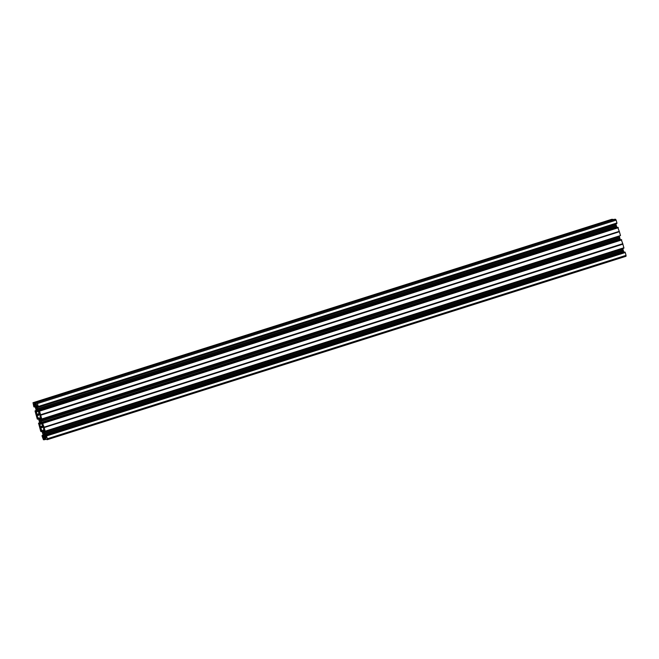 <?xml version="1.0" encoding="UTF-8"?>
<svg xmlns="http://www.w3.org/2000/svg" width="659" height="659" viewBox="0 0 659 659"><rect width="100%" height="100%" fill="white"/><g stroke="black" fill="none" stroke-linecap="round" stroke-linejoin="round"><path stroke-width="0.99" d="M36.237 407.303A1.615 0.544 -107.6 0 0 36.179 407.311A1.615 0.544 -107.6 0 0 36.13 408.934A1.615 0.544 -107.6 0 0 37.102 410.392A1.615 0.544 -107.6 0 0 37.151 410.384A1.615 0.544 -107.6 0 0 37.209 408.761A1.615 0.544 -107.6 0 0 36.237 407.303M40.578 422.749A1.615 0.544 -107.6 0 0 40.627 422.74A1.615 0.544 -107.6 0 0 40.677 421.109A1.615 0.544 -107.6 0 0 39.705 419.659A1.615 0.544 -107.6 0 0 39.655 419.668A1.615 0.544 -107.6 0 0 39.598 421.29A1.615 0.544 -107.6 0 0 40.578 422.749M43.181 432.007A1.615 0.544 72.4 0 1 44.153 433.465A1.615 0.544 72.4 0 1 44.095 435.088A1.615 0.544 72.4 0 1 44.046 435.097A1.615 0.544 72.4 0 1 43.074 433.647A1.615 0.544 72.4 0 1 43.123 432.024A1.615 0.544 72.4 0 1 43.181 432.007M43.148 435.228L42.094 435.5L42.061 436.044L43.445 439.775L45.932 439.289L44.466 439.751L45.825 438.96L44.507 439.38L43.881 438.523L45.99 437.856M38.617 423.399L40.718 431.274L41.229 431.703L41.171 430.376L42.003 431.513A1.285 0.428 72.4 0 1 42.382 432.378L43.049 434.767A1.285 0.428 72.4 0 1 43.164 435.648L42.769 436.81L42.3 435.492M612.763 219.29L34.144 402.838L611.684 219.332M36.031 406.381L36.41 406.364A1.285 0.428 -107.6 0 0 36.451 406.356A1.285 0.428 -107.6 0 0 36.624 405.993L35.808 402.649L615.555 219.225L616.149 220.139L37.431 403.547L36.838 402.624L615.555 219.225M616.939 222.956L38.214 406.512L616.939 222.956L616.149 220.139M616.931 223.104L38.197 406.751M615.86 223.829A1.285 0.428 -107.6 0 0 615.951 224.233L37.225 407.633A1.285 0.428 72.4 0 1 37.11 406.751L37.275 405.598L38.181 406.9L616.906 223.5M616.223 225.213L37.522 408.712L616.223 225.213L615.951 224.233M39.046 410.697L617.763 227.297L619.32 231.573L40.603 414.972L39.565 411.134L39.046 410.697L39.103 412.023L38.28 410.895A1.285 0.428 72.4 0 1 37.901 410.022L37.579 408.934L616.239 225.312M616.305 225.535L616.618 226.622A1.285 0.428 -107.6 0 0 616.997 227.487L617.022 227.536M619.394 231.721L40.71 415.203L619.32 231.573M40.71 415.203L41.764 418.967L620.49 235.568L619.427 231.803M41.764 418.967L620.383 235.601M619.336 236.21A1.285 0.428 -107.6 0 0 619.419 236.581L40.701 419.989L40.973 420.969L619.699 237.569L619.419 236.581M619.699 237.569L40.99 421.183L619.814 237.99L41.056 421.29M619.814 237.99L620.094 238.97L41.369 422.378A1.285 0.428 -107.6 0 0 41.748 423.243L620.473 239.843A1.285 0.428 72.4 0 1 620.094 238.97M44.054 427.098L42.522 423.053L621.239 239.654L622.771 243.698L44.062 427.18L622.771 243.698M622.788 243.781L44.071 427.329L45.199 431.167L44.927 431.62L44.227 430.311L44.062 431.464A1.285 0.428 -107.6 0 0 44.169 432.337L44.845 434.734A1.285 0.428 -107.6 0 0 45.224 435.599L46.27 436.728L45.99 435.41L624.913 252.002L46.196 435.41M623.908 247.924L45.183 431.324L623.908 247.924L622.796 243.929M45.166 431.612L623.851 247.941M44.565 433.746L623.29 250.346L622.895 248.937A1.285 0.428 72.4 0 1 622.804 248.55M623.29 250.346L623.562 251.326L44.845 434.734M45.224 435.599L623.941 252.199A1.285 0.428 72.4 0 1 623.562 251.326M624.716 252.01L45.99 435.41L624.913 252.002M625.16 252.389L46.542 435.945L625.259 252.545L625.012 252.158M625.259 252.545L626.05 255.354L47.333 438.754L47.283 439.685L45.99 439.347L45.158 436.373A1.285 0.428 72.4 0 0 44.738 436.019L43.873 436.036A1.285 0.428 -107.6 0 0 43.832 436.044A1.285 0.428 -107.6 0 0 43.659 436.406L43.881 438.523M47.316 439.668L626.009 256.285L626.05 255.354M46.542 435.945L47.333 438.754M45.158 431.612L623.875 248.212M621.239 239.654L42.514 423.053L42.81 424.305M42.365 424.198L41.748 423.243M41.369 422.378L41.097 421.389M40.701 419.989A1.285 0.428 72.4 0 1 40.586 419.108L41.295 418.885M41.047 418.02L40.586 419.108M40.669 418.136L41.739 419.256M37.505 408.613L37.225 407.633M38.222 406.356L37.431 403.547M35.817 402.649L36.838 402.624M36.039 406.372L36.583 406.208L36.039 406.372M35.94 406.405L35.537 406.381A1.285 0.428 72.4 0 1 35.116 406.026L34.293 403.053L613.01 219.653M34.046 402.69L611.75 219.307M38.42 418.984L37.283 419.075L35.084 411.232L35.347 410.788L36.056 412.089L36.22 410.936A1.285 0.428 -107.6 0 0 36.105 410.063L35.438 407.674A1.285 0.428 -107.6 0 0 35.059 406.801L34.227 405.664L34.293 406.99L35.026 406.76L34.087 406.998L33.741 406.455L33.024 402.715M35.125 410.788L36.196 410.45L35.125 410.788M37.769 419.19L37.785 418.053M39.532 424.445L39.697 423.292A1.285 0.428 72.4 0 0 39.581 422.419L38.906 420.03A1.285 0.428 -107.6 0 0 38.527 419.157L37.481 418.152M38.51 423.432L38.823 423.136L39.219 424.33M43.428 431.052L43.354 431.077A1.285 0.428 -107.6 0 0 43.395 431.068A1.285 0.428 -107.6 0 0 43.568 430.706L43.642 427.246L41.69 424.017A1.285 0.428 -107.6 0 0 41.27 423.663L40.405 423.679A1.285 0.428 72.4 0 0 40.364 423.688A1.285 0.428 72.4 0 0 40.183 424.05L39.977 426.711L42.843 425.805M43.354 431.077L42.489 431.093A1.285 0.428 72.4 0 1 42.069 430.739L39.977 426.711M39.367 413.448L36.5 414.363L36.715 411.702A1.285 0.428 -107.6 0 1 36.888 411.331A1.285 0.428 -107.6 0 1 36.929 411.323L37.794 411.307A1.285 0.428 72.4 0 1 38.214 411.661L40.224 415.079L40.092 418.35A1.285 0.428 72.4 0 1 39.919 418.712A1.285 0.428 72.4 0 1 39.878 418.72L39.013 418.737L40.092 418.399M40.125 417.897L38.593 418.383A1.285 0.428 -107.6 0 0 39.013 418.737M38.593 418.383L36.896 415.763L40.125 414.742M36.5 414.363L36.896 415.763M39.664 422.79L38.543 423.144M623.183 250.132L44.466 433.54M625.078 252.389L46.361 435.797M619.715 237.784L40.99 421.183M621.519 239.645L42.802 423.053M621.602 239.934L42.884 423.333M621.717 239.925L42.992 423.333M612.928 219.653L34.202 403.061M616.239 225.427L37.522 408.827M618.126 227.577L39.408 410.977M43.14 435.171L42.094 435.5L43.14 435.171M43.164 435.401L42.398 435.648M46.072 438.128L44.359 438.672M45.784 438.82L44.515 439.224M46.023 437.955L44.26 438.515M45.957 437.716L43.799 438.4M43.634 437.815L45.677 437.172M43.659 436.406L44.828 436.036M45.43 436.793L43.576 437.378M45.875 439.149L44.474 439.594M41.896 431.34L41.245 431.546M43.181 426.332L40.059 427.329M40.108 427.51L43.296 426.505M43.593 427.098L40.372 428.119M42.069 430.739L43.601 430.253M43.56 430.755L42.489 431.093M39.697 423.045L38.922 423.292M39.672 422.872L38.823 423.136M41.36 423.679L40.183 424.05M623.249 250.247L44.532 433.647M44.466 433.424L623.183 250.025M623.167 249.926L44.45 433.325M44.169 432.337L622.895 248.937M44.763 431.241L44.062 431.464M623.884 248.056L45.166 431.456M44.186 427.559L622.903 244.159M623.916 247.768L45.199 431.167M622.87 244.069L44.145 427.477M34.943 406.628L34.301 406.834M35.792 402.764L34.392 403.209M35.817 403.366L34.548 403.761M35.858 403.497L34.144 404.049M34.309 404.642L36.459 403.959M36.591 404.412L34.499 405.071M35.116 406.026L36.657 405.54M35.899 406.372L36.599 406.158M36.616 406.043L35.537 406.381M36.22 410.689L35.454 410.936M36.204 410.516L35.347 410.788M36.583 414.972L39.713 413.984M39.82 414.149L36.64 415.154M36.715 411.702L37.884 411.323M37.11 406.751L37.818 406.529M37.901 410.022L616.618 226.622M616.346 225.633L37.621 409.033M616.997 227.487L38.28 410.895M39.276 410.697L617.994 227.297M618.093 227.446L39.375 410.845M39.466 410.977L618.183 227.577M618.282 227.726L39.565 411.134M40.578 414.742L619.303 231.342M619.312 231.424L40.594 414.824M626.009 256.285L47.283 439.685M611.717 219.315L32.991 402.715M35.808 402.649L614.534 219.249M617.763 227.297L39.046 410.705"/></g></svg>
